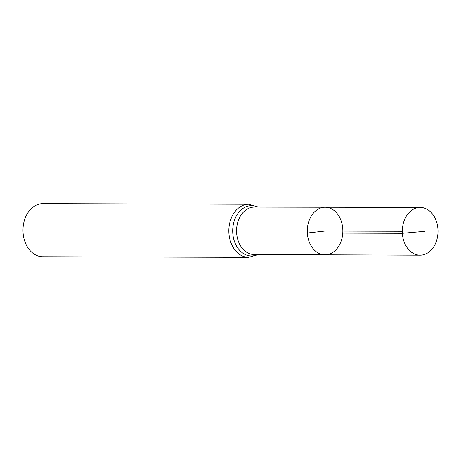 <?xml version="1.0" encoding="UTF-8"?>
<svg xmlns="http://www.w3.org/2000/svg" width="461" height="461" viewBox="0 0 461 461"><rect width="100%" height="100%" fill="white"/><g stroke="black" fill="none" stroke-linecap="round" stroke-linejoin="round"><path stroke-width="0.69" d="M324.97 254.812L254.218 254.535A23.718 17.737 90.2 0 1 236.62 232.793A23.718 17.737 90.2 0 1 254.357 207.098L325.114 207.243A23.788 17.789 90.2 0 0 307.326 233.007A23.788 17.789 90.2 0 0 324.97 254.812A23.788 17.789 90.2 0 0 342.84 231.076A23.788 17.789 90.2 0 0 325.114 207.243A23.788 17.789 90.2 0 0 307.326 233.007A23.788 17.789 90.2 0 0 324.97 254.812L420.075 255.181A23.874 17.852 90.2 0 0 437.95 229.319A23.874 17.852 90.2 0 0 420.213 207.433A23.874 17.852 90.2 0 0 402.361 233.295A23.874 17.852 90.2 0 0 420.075 255.181M248.6 257.33A26.525 19.835 90.2 0 1 228.904 233.012A26.525 19.835 90.2 0 1 248.756 204.275L42.902 203.67A26.525 19.835 90.2 0 0 23.05 232.407A26.525 19.835 90.2 0 0 42.74 256.725L248.6 257.33L258.356 254.553M402.303 231.255L325.057 231.024L307.326 233.007L402.361 233.295L424.8 231.318M257.745 207.104A25.125 18.786 90.2 0 0 232.759 232.903A25.125 18.786 90.2 0 0 257.601 254.553M248.756 204.275L258.494 207.11M325.114 207.243L420.213 207.433"/></g></svg>
